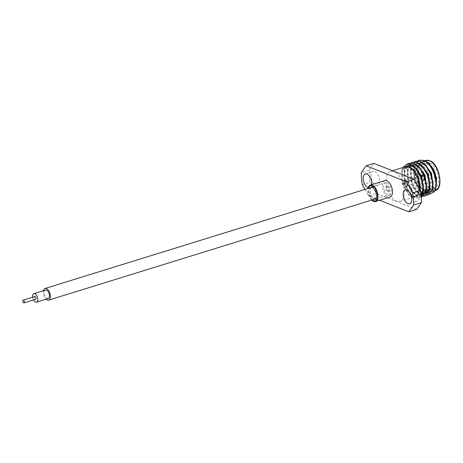 <?xml version="1.0" encoding="UTF-8"?>
<svg xmlns="http://www.w3.org/2000/svg" width="463" height="463" viewBox="0 0 463 463"><rect width="100%" height="100%" fill="white"/><g stroke="black" fill="none" stroke-linecap="round" stroke-linejoin="round"><path stroke-width="0.35" stroke-dasharray="2.31 1.74" d="M374.717 199.148A6.094 3.212 72.8 0 1 373.375 199.055A6.094 3.212 72.8 0 1 369.549 193.094A6.094 3.212 72.8 0 1 371.112 187.503M45.548 290.058A4.445 2.344 -107.2 0 0 44.407 294.138A4.445 2.344 -107.2 0 0 47.203 298.485A4.445 2.344 -107.2 0 0 48.181 298.554M34.794 296.546A1.435 0.758 -107.2 0 0 34.43 297.859A1.435 0.758 -107.2 0 0 35.327 299.26A1.435 0.758 -107.2 0 0 35.645 299.283M32.676 297.2A4.445 2.344 -107.2 0 0 33.527 299.937M43.447 290.712A6.094 3.212 -107.2 0 0 46.08 299.202M371.204 187.474A6.453 3.403 -107.2 0 0 370.77 193.771A6.453 3.403 -107.2 0 0 374.567 199.032A6.453 3.403 -107.2 0 0 374.81 199.119M377.38 197.753A6.453 3.403 -107.2 0 0 377.594 197.18A6.453 3.403 -107.2 0 0 374.596 187.503A6.453 3.403 -107.2 0 0 374.092 187.145M387.253 186.12A2.871 1.511 72.8 0 1 389.059 188.927A2.871 1.511 72.8 0 1 388.318 191.555A2.871 1.511 72.8 0 1 387.687 191.514A2.871 1.511 72.8 0 1 385.887 188.707A2.871 1.511 72.8 0 1 386.622 186.074A2.871 1.511 72.8 0 1 387.253 186.12M388.399 191.294A2.871 1.511 -107.2 0 0 389.03 191.335A2.871 1.511 -107.2 0 0 389.765 188.707A2.871 1.511 -107.2 0 0 387.965 185.9A2.871 1.511 -107.2 0 0 387.334 185.854A2.871 1.511 -107.2 0 0 386.599 188.487A2.871 1.511 -107.2 0 0 388.399 191.294M386.981 182.746A6.453 3.403 72.8 0 1 391.038 189.06A6.453 3.403 72.8 0 1 389.383 194.981A6.453 3.403 72.8 0 1 387.959 194.882A6.453 3.403 72.8 0 1 383.908 188.574A6.453 3.403 72.8 0 1 385.563 182.654A6.453 3.403 72.8 0 1 386.981 182.746M371.662 200.097A8.606 4.537 72.8 0 1 368.056 188.447M384.927 180.593A8.606 4.537 -107.2 0 0 382.722 188.493A8.606 4.537 -107.2 0 0 388.121 196.908A8.606 4.537 -107.2 0 0 390.02 197.035M374.746 171.599A7.315 3.854 72.8 0 1 379.342 178.753A7.315 3.854 72.8 0 1 377.467 185.46A7.315 3.854 72.8 0 1 375.858 185.35A7.315 3.854 72.8 0 1 371.262 178.197A7.315 3.854 72.8 0 1 373.137 171.489A7.315 3.854 72.8 0 1 374.746 171.599M368.201 187.822A7.315 3.854 -107.2 0 0 369.665 187.88A7.315 3.854 -107.2 0 0 371.691 184.696M414.692 187.446A7.315 3.854 72.8 0 1 419.287 194.599A7.315 3.854 72.8 0 1 417.412 201.312A7.315 3.854 72.8 0 1 415.797 201.202A7.315 3.854 72.8 0 1 411.208 194.049A7.315 3.854 72.8 0 1 413.083 187.336A7.315 3.854 72.8 0 1 414.692 187.446M405.895 186.357A3.368 1.777 -107.2 0 0 406.636 186.41A3.368 1.777 -107.2 0 0 407.498 183.319A3.368 1.777 -107.2 0 0 405.385 180.02A3.368 1.777 -107.2 0 0 404.639 179.968A3.368 1.777 -107.2 0 0 403.777 183.064A3.368 1.777 -107.2 0 0 405.895 186.357M405.264 180.055A3.368 1.777 72.8 0 1 407.382 183.354A3.368 1.777 72.8 0 1 406.52 186.444A3.368 1.777 72.8 0 1 405.779 186.398A3.368 1.777 72.8 0 1 403.661 183.099A3.368 1.777 72.8 0 1 404.523 180.009A3.368 1.777 72.8 0 1 405.264 180.055M422.32 175.465A2.651 1.401 72.8 0 1 423.986 178.058A2.651 1.401 72.8 0 1 423.309 180.495A2.651 1.401 72.8 0 1 422.725 180.454A2.651 1.401 72.8 0 1 421.058 177.861A2.651 1.401 72.8 0 1 421.735 175.425A2.651 1.401 72.8 0 1 422.32 175.465M405.438 180.697A2.651 1.401 72.8 0 1 407.104 183.29A2.651 1.401 72.8 0 1 406.421 185.727A2.651 1.401 72.8 0 1 405.837 185.686A2.651 1.401 72.8 0 1 404.17 183.088A2.651 1.401 72.8 0 1 404.853 180.657A2.651 1.401 72.8 0 1 405.438 180.697M422.661 181.166A3.368 1.777 72.8 0 1 420.543 177.867A3.368 1.777 72.8 0 1 421.411 174.777A3.368 1.777 72.8 0 1 422.152 174.829A3.368 1.777 72.8 0 1 424.27 178.122A3.368 1.777 72.8 0 1 423.402 181.218A3.368 1.777 72.8 0 1 422.661 181.166M422.777 181.131A3.368 1.777 72.8 0 1 420.659 177.833A3.368 1.777 72.8 0 1 421.527 174.742A3.368 1.777 72.8 0 1 422.268 174.794A3.368 1.777 72.8 0 1 424.386 178.087A3.368 1.777 72.8 0 1 423.518 181.178A3.368 1.777 72.8 0 1 422.777 181.131M426.805 190.148A12.912 6.8 -107.2 0 0 430.115 178.301A12.912 6.8 -107.2 0 0 422.013 165.679A12.912 6.8 -107.2 0 0 419.171 165.488A12.912 6.8 -107.2 0 0 415.965 169.389A12.912 6.8 -107.2 0 0 421.955 188.742A12.912 6.8 -107.2 0 0 423.963 189.952A12.912 6.8 -107.2 0 0 426.649 190.195M420.022 186.936A12.194 6.424 72.8 0 1 415.774 170.037A12.194 6.424 72.8 0 1 421.486 166.535A12.194 6.424 72.8 0 1 429.467 180.796A12.194 6.424 72.8 0 1 423.327 189.46A12.194 6.424 72.8 0 1 421.428 188.314A12.194 6.424 72.8 0 1 420.809 187.764M430.162 163.155A12.912 6.8 72.8 0 1 438.27 175.778A12.912 6.8 72.8 0 1 434.96 187.625A12.912 6.8 72.8 0 1 432.118 187.428A12.912 6.8 72.8 0 1 424.01 174.806A12.912 6.8 72.8 0 1 427.32 162.959A12.912 6.8 72.8 0 1 430.162 163.155M436.007 187.318L432.309 191.427L429.78 191.485L428.42 191.011M426.915 190.114L421.631 183.539L418.679 174.186L419.194 165.685L422.985 161.315L426.452 161.552L428.906 163.04M417.8 160.864L414.466 165.465L413.482 173.428L415.282 182.491L422.621 193.621M419.362 160.175L414.854 165.343L413.876 173.307L415.676 182.37L419.698 190.131L424.803 194.529L428.547 194.865M408.094 163.867L404.76 168.474L403.777 176.432L405.576 185.495L409.605 193.256L414.703 197.66L418.448 197.99L421.156 195.884M409.657 163.179L405.154 168.353L404.17 176.31L405.97 185.374L409.998 193.135L415.097 197.539L418.841 197.869L421.185 196.243M411.329 162.866L407.996 167.473L407.012 175.431L408.812 184.494L412.84 192.255L417.939 196.659L421.255 197.099M412.892 162.177L408.389 167.351L407.405 175.309L409.205 184.372L413.233 192.133L418.332 196.538L421.249 197.041M414.564 161.865L411.231 166.466L410.247 174.429L412.047 183.493L416.075 191.254L421.174 195.658M416.127 161.176L411.624 166.344L410.64 174.308L412.44 183.371L416.237 190.825L421.099 195.317M427.476 193.401L420.635 186.178L416.92 174.204L418.523 163.804L424.756 160.777L422.985 161.315M419.345 188.545L417.956 194.049L414.842 196.839L411.37 196.601L408.922 195.12L402.249 184.239L401.6 171.495L403.84 167.247M403.03 167.496L402.104 169.794L402.665 183.933L409.761 195.808L412.301 197.325L417.493 196.393L420.005 189.726M396.467 201.22A15.759 8.305 72.8 0 1 386.57 185.808A15.759 8.305 72.8 0 1 390.61 171.345A15.759 8.305 72.8 0 1 394.082 171.582A15.759 8.305 72.8 0 1 403.979 186.994A15.759 8.305 72.8 0 1 399.939 201.457A15.759 8.305 72.8 0 1 396.467 201.22M405.848 166.628L401.699 171.188L405.519 166.726M416.619 209.426L376.344 193.447L370.076 182.237A44.824 23.619 72.8 0 1 369.104 170.176L373.925 163.37M364.937 189.413L368.542 195.861L376.344 193.447M379.619 200.259L368.542 195.861M369.104 170.176L361.302 172.595M362.274 184.656L370.076 182.237M427.569 162.733L425.694 161.79L421.214 161.865L424.889 162.038L429.878 165.754L433.924 172.421L435.654 187.069L432.158 191.474L429.78 191.485L433.449 191.537L435.833 187.984M422.024 161.616L417.852 166.229L418.506 181.218L426.018 191.717M427.528 192.284L427.997 192.365M424.334 163.734L422.464 162.791L417.979 162.872L421.654 163.045L426.643 166.755L430.688 173.422L432.419 188.071L428.923 192.481L429.728 192.226L432.743 189.188M418.789 162.617L414.616 167.236L415.27 182.219L418.778 189.049L423.228 192.932L426.498 193.227M428.79 191.468L429.508 190.189M421.099 164.735L419.229 163.792L415.554 163.618L411.381 168.237L412.035 183.221L415.543 190.05L419.993 193.933L423.263 194.228L426.273 191.196M417.863 165.737L415.994 164.793L412.319 164.62L408.146 169.238L408.8 184.222L412.307 191.051L416.758 194.935L420.028 195.236L421.041 194.749M422.32 193.476L423.037 192.197M414.628 166.738L412.759 165.8L409.084 165.627L404.911 170.239L405.565 185.223L409.072 192.058L413.523 195.936L416.793 196.237L420.294 191.827L420.52 190.86M421.214 161.865L417.041 166.483L417.695 181.467L421.203 188.296L425.966 192.301M427.187 192.614L427.644 192.649M428.344 192.608L428.715 192.539M417.979 162.872L413.806 167.484L414.46 182.468L417.967 189.303L422.418 193.181L425.688 193.482M429.514 187.544L427.453 174.424L423.408 167.756L418.419 164.047L414.744 163.873L410.571 168.486L411.225 183.47L414.732 190.305L419.183 194.182L423.263 194.228M426.278 188.545L424.224 175.425L420.173 168.758L415.184 165.048L411.509 164.874L407.342 169.487L407.99 184.471L411.497 191.306L415.953 195.183L419.218 195.484L421 194.35M423.043 189.546L420.989 176.426L416.943 169.759L411.948 166.049L408.273 165.876L404.106 170.488L404.755 185.472L408.262 192.307L412.718 196.185L415.982 196.486L419.484 192.081L417.753 177.427L413.754 170.818M372.2 199.929A7.888 4.155 72.8 0 1 368.594 188.285M425.896 160.418A15.759 8.305 -107.2 0 0 421.851 174.881A15.759 8.305 -107.2 0 0 431.748 190.293A15.759 8.305 -107.2 0 0 435.22 190.53M432.28 189.436A15.047 7.929 72.8 0 1 422.43 171.837A15.047 7.929 72.8 0 1 430 161.147A15.047 7.929 72.8 0 1 439.85 178.747A15.047 7.929 72.8 0 1 432.28 189.436M374.596 187.503L373.548 186.647M377.594 197.18L377.212 198.477M389.03 191.335L388.318 191.555M375.991 199.131L389.383 194.981M369.665 187.88L377.467 185.46M409.61 203.732L417.412 201.312M406.421 185.727L423.309 180.495M429.074 189.448L434.96 187.625M418.448 197.99L418.841 197.869M408.916 195.12L409.761 195.808M401.6 171.495L402.104 169.794M390.61 171.345L392.526 170.749M399.939 201.457L414.842 196.839M432.158 191.474L434.85 190.64M415.554 163.618L414.744 163.873M412.319 164.62L411.509 164.874M420.028 195.236L419.218 195.484M409.084 165.627L408.273 165.876M416.793 196.237L415.982 196.486M419.171 165.488L427.32 162.959M421.428 188.314L421.955 188.742M415.774 170.037L415.965 169.389M404.853 180.657L417.47 176.75M418.268 176.501L421.735 175.425M405.281 189.755L413.083 187.336M365.336 173.903L373.137 171.489M372.171 186.797L385.563 182.654M387.334 185.854L386.622 186.074"/><path stroke-width="0.69" d="M45.061 288.484L371.112 187.503A6.094 3.212 72.8 0 1 372.455 187.59A6.094 3.212 72.8 0 1 376.28 193.551A6.094 3.212 72.8 0 1 374.717 199.148L48.667 300.128A6.094 3.212 -107.2 0 0 50.23 294.537A6.094 3.212 -107.2 0 0 46.404 288.576A6.094 3.212 -107.2 0 0 45.061 288.484A6.094 3.212 -107.2 0 0 43.447 290.712M46.08 299.202A6.094 3.212 -107.2 0 0 47.324 300.036A6.094 3.212 -107.2 0 0 48.667 300.128M33.527 299.937A4.445 2.344 -107.2 0 0 35.553 302.096A4.445 2.344 -107.2 0 0 36.536 302.16L48.181 298.554A4.445 2.344 -107.2 0 0 49.321 294.474A4.445 2.344 -107.2 0 0 46.526 290.127A4.445 2.344 -107.2 0 0 45.548 290.058L33.903 293.664A4.445 2.344 -107.2 0 0 32.676 297.2M36.536 302.16A4.445 2.344 -107.2 0 0 37.677 298.079A4.445 2.344 -107.2 0 0 34.881 293.733A4.445 2.344 -107.2 0 0 33.903 293.664M24.001 302.889L35.645 299.283A1.435 0.758 -107.2 0 0 36.01 297.969A1.435 0.758 -107.2 0 0 35.113 296.563A1.435 0.758 -107.2 0 0 34.794 296.546L23.15 300.151A1.435 0.758 -107.2 0 0 22.78 301.465A1.435 0.758 -107.2 0 0 23.682 302.866A1.435 0.758 -107.2 0 0 24.001 302.889A1.435 0.758 -107.2 0 0 24.365 301.575A1.435 0.758 -107.2 0 0 23.468 300.169A1.435 0.758 -107.2 0 0 23.15 300.151M368.594 188.285A7.888 4.155 72.8 0 1 372.321 185.906A7.888 4.155 72.8 0 1 373.548 186.647A7.888 4.155 72.8 0 1 377.212 198.477A7.888 4.155 72.8 0 1 373.514 200.739A7.888 4.155 72.8 0 1 372.2 199.929M374.81 199.119A6.453 3.403 -107.2 0 0 375.991 199.131A6.453 3.403 -107.2 0 0 377.38 197.753M374.092 187.145A6.453 3.403 -107.2 0 0 373.595 186.896A6.453 3.403 -107.2 0 0 372.171 186.797A6.453 3.403 -107.2 0 0 371.204 187.474M368.056 188.447A8.606 4.537 72.8 0 1 370.371 185.102A8.606 4.537 72.8 0 1 372.264 185.235A8.606 4.537 72.8 0 1 377.669 193.65A8.606 4.537 72.8 0 1 375.464 201.544A8.606 4.537 72.8 0 1 373.566 201.417A8.606 4.537 72.8 0 1 371.662 200.097M375.464 201.544L390.02 197.035A8.606 4.537 -107.2 0 0 392.225 189.141A8.606 4.537 -107.2 0 0 386.819 180.726A8.606 4.537 -107.2 0 0 384.927 180.593L370.371 185.102M371.691 184.696A7.315 3.854 -107.2 0 0 366.945 174.013A7.315 3.854 -107.2 0 0 365.336 173.903A7.315 3.854 -107.2 0 0 363.461 180.616A7.315 3.854 -107.2 0 0 368.056 187.77A7.315 3.854 -107.2 0 0 368.201 187.822M407.996 203.622A7.315 3.854 -107.2 0 0 409.61 203.732A7.315 3.854 -107.2 0 0 411.485 197.018A7.315 3.854 -107.2 0 0 406.89 189.865A7.315 3.854 -107.2 0 0 405.281 189.755A7.315 3.854 -107.2 0 0 403.406 196.468A7.315 3.854 -107.2 0 0 407.996 203.622M426.649 190.195A12.912 6.8 -107.2 0 0 426.805 190.148L429.074 189.448M428.42 191.011L426.915 190.114M435.642 188.62A17.93 9.445 -107.2 0 0 436.302 181.502L435.642 188.62A17.93 9.445 -107.2 0 1 434.086 191.89C439.682 185.281 432.65 163.051 423.315 160.435L419.16 160.233L417.8 160.864M422.621 193.621L423.321 194.09M423.454 194.165L424.513 194.697M436.302 181.502C435.619 172.468 429.583 162.287 423.709 160.314L419.362 160.175M421.185 196.243L422.869 192.845L423.315 185.05L420.977 176.154L416.411 168.561L410.768 164.324L406.948 164.024A17.93 9.445 72.8 0 1 410.583 164.382A17.93 9.445 72.8 0 1 414.807 167.392L420.583 176.276L422.922 185.171L422.476 192.967L421.156 195.884M421.255 197.099L425.711 191.966L426.157 184.17L423.819 175.274L419.252 167.675L413.609 163.445L409.46 163.236L408.094 163.867M421.683 196.989L426.105 191.844L426.55 184.048L424.212 175.153L419.646 167.554L414.003 163.323L409.657 163.179M423.425 196.185L424.918 195.988L428.946 190.959L429.392 183.169L427.054 174.273L422.488 166.674L416.845 162.444L412.695 162.235L411.329 162.866M424.918 195.988L429.34 190.837L429.786 183.047L427.442 174.152L422.881 166.553L417.238 162.322L412.892 162.177M426.655 195.183L428.153 194.987L432.182 189.957L432.627 182.167L430.289 173.266L425.723 165.673L420.08 161.442L415.93 161.234L414.564 161.865M428.153 194.987L432.575 189.836L433.015 182.046L430.677 173.145L426.116 165.551L420.473 161.321L416.127 161.176M421.099 195.317L421.423 195.473M421.249 197.041L421.88 196.925M421.527 195.797L423.205 196.173M421.671 195.577L423.373 196.034M423.599 196.052L425.115 195.924M424.762 194.796L426.44 195.172M434.85 190.64L435.22 190.53A15.759 8.305 -107.2 0 0 439.26 176.067A15.759 8.305 -107.2 0 0 429.363 160.655A15.759 8.305 -107.2 0 0 425.896 160.418L424.745 160.771L428.553 162.744L433.611 169.261L436.615 178.562L436.007 187.318M428.553 162.75L433.744 169.371L436.528 178.047L434.734 172.167L427.569 162.733M403.84 167.247L410.137 165.1L414.807 167.392M406.948 164.024L403.03 167.496M420.005 189.726L418.633 179.771L413.754 170.818L418.066 179.181L419.345 188.545M392.526 170.749L405.519 166.726L408.985 166.964L413.754 170.818M364.937 189.413L362.274 184.656A44.824 23.619 -107.2 0 1 361.302 172.595L366.123 165.789L373.925 163.37L414.2 179.355L420.473 190.559A44.824 23.619 72.8 0 1 421.44 202.62L416.619 209.426L408.817 211.846L379.619 200.259M408.817 211.846L413.638 205.04A44.824 23.619 -107.2 0 0 412.672 192.978L406.398 181.768L414.2 179.355M366.123 165.789L406.398 181.768M421.44 202.62L413.638 205.04M412.672 192.978L420.473 190.559M434.086 191.89L430.115 194.009M429.872 194.009L428.09 193.65M427.835 193.557L427.476 193.401M426.018 191.717L427.528 192.284M427.997 192.365L429.23 192.348M432.743 189.188L433.229 187.822L431.499 173.168L424.334 163.734M429.514 187.544L429.189 189.072L425.688 193.482L428.79 191.468M429.508 190.189L429.994 188.823L428.263 174.169L421.099 164.735M426.273 191.196L426.759 189.824L425.028 175.176L417.863 165.737M421.041 194.749L422.32 193.476M423.037 192.197L423.523 190.825L421.793 176.177L414.628 166.738M420.52 190.86L418.558 177.179L414.512 170.511L409.524 166.802L405.519 166.726M425.966 192.301L427.187 192.614M427.644 192.649L428.344 192.608M422.453 194.483L425.954 190.073L426.278 188.545M421 194.35L422.719 191.074L423.043 189.546M420.809 187.764A12.194 6.424 72.8 0 1 420.022 186.936M425.896 160.418L429.681 160.661C439.509 163.601 444.034 189.332 435.22 190.53M419.16 160.233L419.553 160.111M409.46 163.236L409.853 163.115M412.695 162.235L413.089 162.114M415.93 161.234L416.318 161.112M417.47 176.75L418.268 176.501"/></g></svg>
